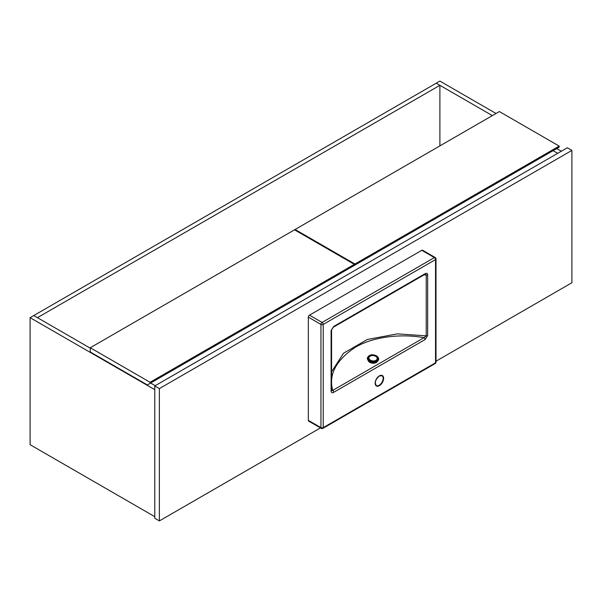 <?xml version="1.0" encoding="UTF-8"?>
<svg xmlns="http://www.w3.org/2000/svg" width="602" height="602" viewBox="0 0 602 602"><rect width="100%" height="100%" fill="white"/><g stroke="black" fill="none" stroke-linecap="round" stroke-linejoin="round"><path stroke-width="0.9" d="M557.693 153.329L553.08 150.673L557.693 153.329M492.346 115.607L436.224 83.196L439.889 81.082L496.018 113.485M556.752 148.551L561.357 151.215M154.782 389.652L30.1 317.668L33.765 315.553L90.262 348.174M150.628 383.022L155.233 385.686L150.628 383.022M30.1 317.668L30.1 444.697L154.782 516.682M559.183 146.09L499.359 111.558L295.1 229.49L354.917 264.022L559.183 146.09L559.183 147.151L352.162 266.671M295.1 229.49L295.1 230.145M354.917 264.022L354.917 265.083M90.262 347.745L90.262 351.982L147.332 384.926L354.345 265.414L354.345 264.353L294.528 229.821L90.262 347.745L150.079 382.285L150.079 383.339M150.079 382.285L354.345 264.353M439.889 85.318L37.437 317.668L33.765 315.553L436.224 83.196L439.889 85.318L439.889 145.895M436.006 361.2L571.9 282.744L571.9 150.417L159.364 388.599L154.782 385.95L154.782 518.269L159.364 520.918L320.467 427.909M159.364 388.599L159.364 520.918M571.9 150.417L567.317 147.768L154.782 385.95M331.582 371.825L343.524 353.223L367.363 339.475L397.418 333.862L426.224 335.856L426.224 274.963A1.618 0.933 180 0 0 427.653 274.7C427.397 273.218 426.525 272.894 425.042 273.729A1.618 0.933 60 0 1 424.703 274.474L425.283 274.249L426.224 274.963L423.913 274.933M308.337 317.141A1.618 0.933 -60 0 1 309.481 315.155L322.085 322.439L434.388 257.596A1.618 0.933 -120 0 1 435.532 259.582A1.618 0.933 180 0 0 436.006 258.92L436.006 362.133A1.618 0.933 180 0 1 435.532 362.795A1.618 0.933 -120 0 1 435.201 363.533L322.898 428.376A1.618 0.933 -120 0 0 323.229 427.631L435.532 362.795L435.532 259.582L323.229 324.418L323.229 427.631A1.618 0.933 180 0 1 320.941 427.631A1.618 0.933 -60 0 0 321.272 428.376L308.668 421.099A1.618 0.933 -60 0 1 308.337 420.354L320.941 427.631L320.941 324.418L308.337 317.141L308.337 420.354M421.784 250.319A1.618 0.933 -60 0 1 422.589 250.244L435.201 257.521A1.618 0.933 120 0 0 434.388 257.596L421.784 250.319L309.481 315.155M331.108 330.445L333.726 326.457A1.618 0.933 60 0 1 333.388 327.195L331.582 329.783L331.582 390.675A1.618 0.933 180 0 0 331.559 390.51L332.718 390.42L424.034 337.692A1.618 0.933 60 0 1 425.042 339.588L427.653 335.6A1.618 0.933 0 0 1 426.224 335.856L424.034 337.692C403.084 333.756 374.467 335.939 355.18 347.369C335.924 360.35 328.436 374.692 332.718 390.42A1.618 0.933 60 0 1 333.726 392.308C332.236 393.144 331.363 392.82 331.108 391.338L331.108 330.445A1.618 0.933 0 0 0 331.582 329.783L331.582 329.783A1.618 0.933 0 0 0 331.559 329.618M331.589 390.781L331.582 390.675A1.618 0.933 180 0 1 331.108 391.338M333.388 327.195L424.703 274.474M377.477 361.268A4.861 3.13 -173.5 0 1 369.395 362.058A4.861 3.13 -173.5 0 1 368.04 360.199M377.055 361.569A4.861 3.13 -173.5 0 1 376.461 362.05L376.115 362.253A4.861 3.13 -173.5 0 1 369.613 361.802L369.297 361.298M369.267 361.554A4.861 3.13 -173.5 0 1 368.386 360.583M375.144 383.083A5.674 3.273 120 0 0 376.318 385.543A5.674 3.273 120 0 0 379.155 385.265A5.674 3.273 120 0 0 382.857 380.268A5.674 3.273 120 0 0 381.992 375.723A5.674 3.273 120 0 0 379.38 375.881A5.997 3.461 -60 0 1 383.624 378.319A5.997 3.461 -60 0 1 379.38 385.664A5.997 3.461 -60 0 1 375.144 383.218A5.997 3.461 -60 0 1 379.38 375.874M427.653 274.7L427.653 335.6M425.042 339.588L333.726 392.308M333.726 326.457L425.042 273.729M322.085 322.439A1.618 0.933 120 0 0 320.941 324.418A1.618 0.933 180 0 0 323.229 324.418A1.618 0.933 -120 0 0 322.085 322.439M375.648 362.118A5.508 3.544 -173.5 0 1 369.628 361.441M367.363 358.017A5.674 3.65 6.5 0 0 367.355 358.077A5.674 3.65 6.5 0 0 368.981 361.027A5.674 3.65 6.5 0 0 374.948 362.276A5.674 3.65 6.5 0 0 378.628 359.356A5.674 3.65 6.5 0 0 378.628 359.289M377.01 356.279A5.674 3.65 -173.5 0 1 378.635 359.228A5.674 3.65 -173.5 0 1 374.963 362.156A5.674 3.65 -173.5 0 1 368.988 360.907A5.674 3.65 -173.5 0 1 367.363 357.949L368.996 361.095C373.691 363.284 376.897 362.705 378.628 359.356L376.95 356.083C372.322 353.871 369.131 354.495 367.363 357.949M369.38 360.342A5.185 3.334 6.5 0 0 376.686 360.839A5.185 3.334 6.5 0 0 376.709 356.106A5.185 3.334 6.5 0 0 369.402 355.601A5.185 3.334 6.5 0 0 369.38 360.342M376.31 356.339A4.613 2.965 -173.5 0 1 376.28 360.553A4.613 2.965 -173.5 0 1 369.778 360.101A4.613 2.965 -173.5 0 1 369.809 355.895A4.613 2.965 -173.5 0 1 376.31 356.339M375.957 360.342A4.154 2.671 6.5 0 0 375.979 356.55A4.154 2.671 6.5 0 0 370.125 356.151A4.154 2.671 6.5 0 0 370.102 359.943A4.154 2.671 6.5 0 0 375.957 360.342M376.318 385.543C374.369 382.774 375.37 379.599 379.313 376.017L381.992 375.723M436.006 258.92A1.618 1.618 0 0 0 435.201 257.521M435.201 363.533A1.618 1.618 0 0 0 436.006 362.133M321.272 428.376A1.618 1.618 0 0 0 322.898 428.376"/></g></svg>
